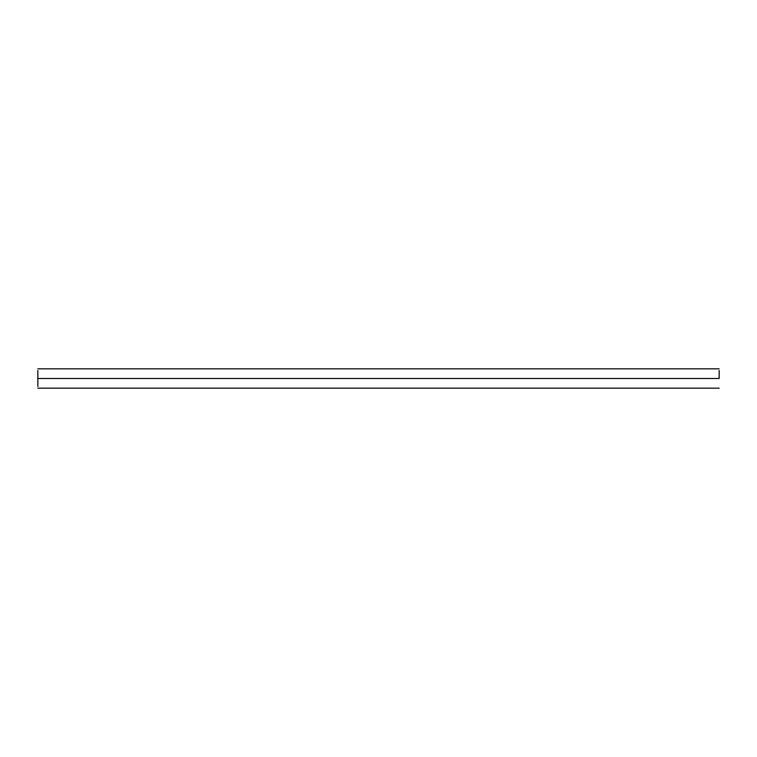 <?xml version="1.0" encoding="UTF-8"?>
<svg xmlns="http://www.w3.org/2000/svg" width="757" height="757" viewBox="0 0 757 757"><rect width="100%" height="100%" fill="white"/><g stroke="black" fill="none" stroke-linecap="round" stroke-linejoin="round"><path stroke-width="1.14" d="M37.85 378.5L37.85 370.504L37.85 386.496L37.85 378.5L719.15 378.5L719.15 370.504L719.15 378.5M37.85 368.829L719.15 368.829M37.85 388.171L719.15 388.171"/></g></svg>
